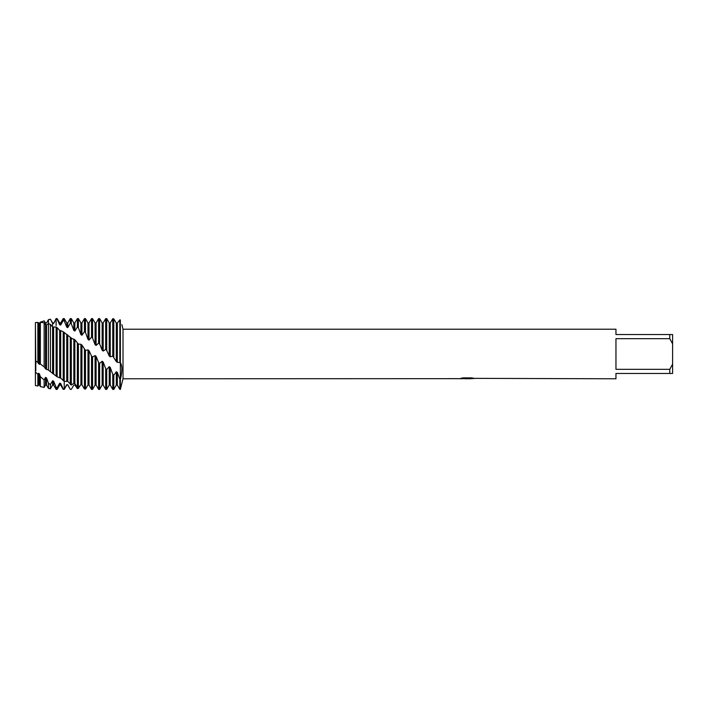 <?xml version="1.0" encoding="UTF-8"?>
<svg xmlns="http://www.w3.org/2000/svg" width="708" height="708" viewBox="0 0 708 708"><rect width="100%" height="100%" fill="white"/><g stroke="black" fill="none" stroke-linecap="round" stroke-linejoin="round"><path stroke-width="1.06" d="M35.825 370.665L35.4 322.6L37.851 322.388L39.453 323.397L39.453 364.337L40.347 364L44.135 366.762L44.135 322.751L40.347 322.388L39.462 323.406M79.871 385.94L78.393 388.391L77.367 388.603L74.862 385.019L73.827 385.046L71.313 389.347L70.287 389.382L67.782 384.763L66.747 384.639L64.233 389.099L63.207 388.966L60.702 383.462L59.667 383.187L59.667 385.055L57.153 389.4L57.153 387.665L56.127 387.356L53.622 381.161L52.587 380.745L52.587 385.055L50.418 388.807L50.418 384.594L48.454 383.223L46.542 377.939L45.507 377.399L45.507 385.055L44.135 387.426L44.135 379.913L40.347 376.674L39.462 373.895L38.427 373.249L38.427 385.055L37.851 386.046L35.4 385.506L35.4 360.744L36.046 363.036M467.492 378.709L464.952 378.709M466.926 378.78L465.873 378.78M669.768 369.328L615.96 369.328L615.96 338.672L669.768 338.672L672.6 343.867L672.6 364.133L669.768 369.328L669.768 373.47L615.96 373.47L615.96 378.78L473.997 378.364M669.768 338.672L669.768 334.53L615.96 334.53L615.96 329.22L123.015 329.22L123.015 378.78L120.36 389.4L120.36 319.954C122.342 326.211 122.342 326.211 120.36 319.954C122.342 326.211 122.342 326.211 120.36 319.954L119.847 319.848L117.342 323.14M459.492 378.665L123.015 378.78M459.492 378.736L467.82 378.399L460.687 378.399L463.014 377.877L471.811 377.877L474.36 378.461L469.2 378.771M121.873 324.645L123.015 329.22M39.692 323.131L40.347 322.131L44.135 320.866L45.507 322.954L46.533 322.945L48.454 319.644L50.418 319.193L52.587 323.335L53.613 323.476L56.127 318.6L57.153 319.158L59.667 324.751L60.693 325.034L60.693 322.945L63.207 318.6L63.207 320.574L64.233 320.901L66.747 327.158L67.773 327.583L67.773 322.945L70.287 318.6L70.287 323.273L71.313 323.76L73.827 330.477L74.853 331.034L74.853 322.945L77.367 318.6L77.367 327.025L78.393 327.654L80.907 334.601L81.933 335.256L81.933 322.945L84.447 318.6L84.447 331.689L85.473 332.441L87.987 339.38L89.013 340.123L89.013 322.945L91.527 318.6L91.527 337.114L92.553 337.955L95.067 344.663L96.093 345.46L96.093 322.945L98.607 318.6L98.607 343.123L99.633 344.026L102.147 350.239L103.173 351.062L103.173 322.945L105.687 318.6L105.687 349.451L106.713 350.398L109.227 355.991L110.253 356.841L112.767 356.08L116.307 361.593L117.333 362.346L120.36 362.62C122.342 365.629 122.342 371.231 120.36 379.426L119.847 379.152L119.847 389.4L120.36 389.4L120.36 319.954M460.74 378.709L467.271 378.621M469.289 378.709L466.988 378.709M460.961 378.329L467.82 378.399M672.6 343.867L672.6 334.53L669.768 334.53M669.768 373.47L672.6 373.47L672.6 364.133M40.347 322.388L40.347 364M35.4 322.6L35.4 360.744L37.851 362.301L38.427 363.54L38.427 323.273M38.427 363.54L39.453 364.337M37.851 362.301L37.851 322.388M113.793 357.036L113.793 318.848L112.767 318.742L110.253 322.945L110.253 356.841M116.307 361.593L116.307 323.06L113.793 318.848M117.333 362.346L117.333 323.131L116.307 323.06M119.847 379.152L117.342 372.408L116.307 371.762L116.307 385.055L113.793 389.4L112.767 389.4L112.767 374.373L110.253 367.399L109.227 366.629L106.713 369.505L105.687 368.647L105.687 389.4L106.713 389.4L106.713 369.505M113.793 389.4L113.793 375.169L112.767 374.373M119.847 319.848L119.847 362.213M112.767 318.742L112.767 356.08M109.227 355.991L109.227 322.945L106.713 318.6L105.687 318.6M106.713 350.398L106.713 318.6M105.687 368.647L103.182 362.045L102.147 361.239L102.147 385.055L99.633 389.4L98.607 389.4L98.607 362.496L96.102 356.407L95.067 355.575L92.553 356.991L91.527 356.044L91.527 389.4L92.553 389.4L92.553 356.991M99.633 389.4L99.633 363.425L98.607 362.496M98.607 318.6L99.633 318.6L99.633 344.026M91.527 318.6L92.553 318.6L92.553 337.955M87.987 349.858L87.987 385.055L89.013 385.055L89.013 350.681L87.987 349.858L85.473 350.469L81.942 345.07L80.907 344.274L78.393 344.07L74.862 339.769L71.827 338.459L63.207 331.733L59.445 330.123L57.153 327.689L56.127 327.061L52.587 326.963L50.418 324.317L48.454 323.706L46.542 324.901L45.507 324.618L44.135 322.751M91.527 356.044L89.022 350.681M64.233 381.408L67.773 381.355L71.313 385.055L73.827 383.32L74.853 383.586L77.367 387.338L78.393 387.648L80.907 384.701L81.933 384.816L84.447 388.957L85.473 389.099L85.473 350.469M85.473 389.09L87.987 385.055M84.447 318.6L85.473 318.6L85.473 332.441M81.933 384.816L81.933 345.07M84.447 349.522L84.447 388.957M80.907 384.701L80.907 344.274M78.393 387.648L78.393 344.07M77.367 318.6L78.393 318.6L78.393 327.654M74.853 383.586L74.853 339.769M77.367 343.159L77.367 387.338M73.827 383.32L73.827 339.026M71.313 385.055L71.313 337.999M70.287 318.6L71.313 318.6L71.313 323.76M67.773 381.355L67.773 334.946M70.287 337.158L70.287 384.594M66.747 384.639L67.773 384.763M66.747 380.948L66.747 334.291M44.135 366.762L45.507 368.806L48.454 370.107L57.153 376.842L60.817 378.249L64.233 381.417L64.233 332.477M66.747 385.055L64.233 389.4L64.233 382.409M64.233 389.4L63.207 388.966M63.207 318.6L64.233 318.6L64.233 320.901M60.693 378.187L60.693 330.769M63.207 331.733L63.207 380.807M59.667 377.656L59.667 330.22M57.153 376.842L57.153 327.689M57.153 389.4L56.127 389.4L56.127 387.356M56.127 318.6L57.153 318.6L57.153 319.158M53.613 374.205L53.613 327.379M56.127 327.061L56.127 376.098M52.587 373.567L52.587 326.963M50.418 371.682L50.418 324.317M50.418 388.807L48.454 388.373L48.454 383.223M46.533 369.532L46.533 324.892M48.454 319.644L48.418 370.089M45.507 368.806L45.507 322.954M44.135 387.426L40.347 386.595L40.347 376.674M37.851 386.046L37.851 374.373L35.4 371.983L35.4 385.506M59.667 383.187L57.153 387.665M52.587 380.745L50.418 384.594M45.507 377.399L44.135 379.913M38.427 373.249L37.851 374.373M116.307 371.762L113.793 375.169M102.147 361.239L99.633 363.425M53.613 323.476L56.127 318.998L56.127 325.591M60.693 325.034L63.207 320.574M67.773 327.583L70.287 323.273M74.853 331.034L77.367 327.025M81.933 335.256L84.447 331.689M89.013 340.123L91.527 337.114M96.093 345.46L98.607 343.123M103.173 351.062L105.687 349.451M38.427 385.055L39.453 385.055L39.453 373.895M45.507 385.055L46.533 385.055L46.533 377.939M50.418 319.193L52.587 322.945L53.613 322.945M52.587 325.591L52.587 322.945M52.587 385.055L53.613 385.055L53.613 381.161M59.667 324.742L59.667 322.945L57.153 318.6M59.667 385.055L60.693 385.055L60.693 383.462M66.747 327.158L66.747 322.945L64.233 318.6M73.827 330.477L73.827 322.945L71.313 318.6M80.907 334.601L80.907 322.945L78.393 318.6M87.987 339.38L87.987 322.945L85.473 318.6M95.067 344.663L95.067 322.945L92.553 318.6M92.553 389.4L95.067 385.055L95.067 355.575M95.067 385.055L96.093 385.055L96.093 356.407M102.147 350.239L102.147 322.945L99.633 318.6M102.147 385.055L103.173 385.055L103.173 362.045M106.713 389.4L109.227 385.055L109.227 366.629M109.227 385.055L110.253 385.055L110.253 367.399M116.307 385.055L117.333 385.055L117.333 372.408M89.013 385.055L91.527 389.4M67.773 385.055L69.711 388.409M39.453 385.055L40.347 386.595M46.533 385.055L48.454 388.373M53.613 385.055L56.127 389.4M59.667 322.945L60.693 322.945M60.693 385.055L63.207 389.4M66.747 322.945L67.773 322.945M73.827 322.945L74.853 322.945M80.907 322.945L81.933 322.945M87.987 322.945L89.013 322.945M95.067 322.945L96.093 322.945M96.093 385.055L98.607 389.4M102.147 322.945L103.173 322.945M103.173 385.055L105.687 389.4M109.227 322.945L110.253 322.945M110.253 385.055L112.767 389.4M117.333 385.055L119.847 389.4"/></g></svg>
